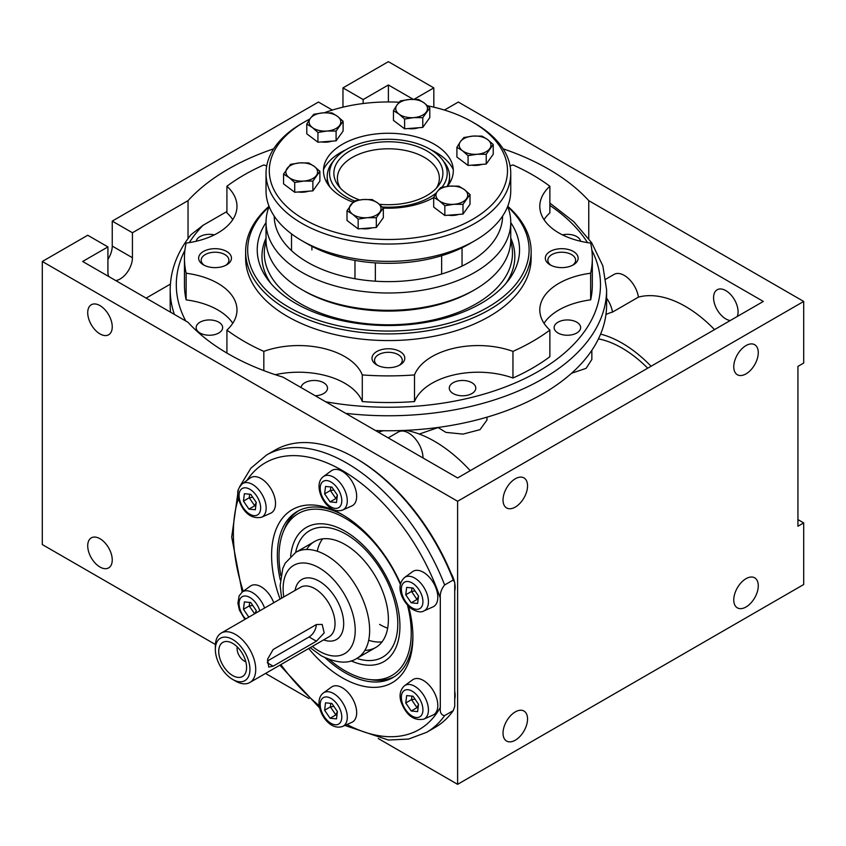 <?xml version="1.0" encoding="UTF-8"?>
<svg xmlns="http://www.w3.org/2000/svg" width="846" height="846" viewBox="0 0 846 846"><rect width="100%" height="100%" fill="white"/><g stroke="black" fill="none" stroke-linecap="round" stroke-linejoin="round"><path stroke-width="1.27" d="M605.863 279.148L614.08 274.4A20.389 11.77 60 0 1 624.274 275.415A20.389 11.77 60 0 1 638.444 297.126L612.483 312.111A112.169 64.761 60 0 0 606.624 314.215L606.032 313.877M600.607 334.117A112.169 64.761 60 0 1 622 343.074A112.169 64.761 60 0 1 651.082 366.244M714.532 329.612A112.169 64.761 -120 0 0 685.45 306.442A112.169 64.761 -120 0 0 638.444 297.126M605.937 314.617L606.624 314.215M598.471 338.855A106.046 61.229 60 0 1 622 348.066A106.046 61.229 60 0 1 647.729 368.179M591.851 350.307L591.851 359.465L586.109 368.338L571.558 373.255M487 417.163L487 419.997L480.01 429.662L463.026 434.104L445.884 432.38L438.133 427.558L419.288 434.051M378.585 432.317L379.695 431.809A124.404 71.825 60 0 1 383.365 430.73M406.069 430.35A124.404 71.825 60 0 1 434.537 441.316A124.404 71.825 60 0 1 470.228 470.662M112.243 559.957A17.332 10.004 60 0 1 108.648 567.888A17.332 10.004 60 0 1 95.291 563.246A17.332 10.004 60 0 1 87.72 545.807A17.332 10.004 60 0 1 91.315 537.866A17.332 10.004 60 0 1 104.671 542.508A17.332 10.004 60 0 1 112.243 559.957M746.013 578.685A17.332 10.004 -60 0 1 754.685 577.829A17.332 10.004 -60 0 1 757.339 591.724A17.332 10.004 -60 0 1 746.013 606.994A17.332 10.004 -60 0 1 737.352 607.851A17.332 10.004 -60 0 1 734.698 593.966A17.332 10.004 -60 0 1 746.013 578.685M515.288 711.898A17.332 10.004 -60 0 1 523.96 711.042A17.332 10.004 -60 0 1 526.614 724.927A17.332 10.004 -60 0 1 515.288 740.208A17.332 10.004 -60 0 1 506.627 741.064A17.332 10.004 -60 0 1 503.962 727.179A17.332 10.004 -60 0 1 515.288 711.898M108.743 276.536A17.332 10.004 -60 0 1 107.918 271.894L107.918 246.916L82.675 261.477L188.034 322.305A226.368 130.696 0 0 0 228.325 353.892A226.368 130.696 0 0 0 283.029 377.157L457.612 477.948L763.325 301.44L588.753 200.65A226.368 130.696 0 0 0 503.106 148.811M87.72 312.682A17.332 10.004 -120 0 0 95.291 330.13A17.332 10.004 -120 0 0 108.648 334.773A17.332 10.004 -120 0 0 112.243 326.842A17.332 10.004 -120 0 0 104.671 309.393A17.332 10.004 -120 0 0 91.315 304.75A17.332 10.004 -120 0 0 87.72 312.682M730.267 320.528A17.332 10.004 60 0 1 713.569 297.697A17.332 10.004 60 0 1 717.165 289.766A17.332 10.004 60 0 1 730.521 294.408A17.332 10.004 60 0 1 738.082 311.857A17.332 10.004 60 0 1 737.257 316.499M746.013 373.879A17.332 10.004 120 0 0 757.339 358.598A17.332 10.004 120 0 0 754.685 344.713A17.332 10.004 120 0 0 746.013 345.57A17.332 10.004 120 0 0 734.698 360.851A17.332 10.004 120 0 0 737.352 374.736A17.332 10.004 120 0 0 746.013 373.879M515.288 507.082A17.332 10.004 120 0 0 526.614 491.812A17.332 10.004 120 0 0 523.96 477.916A17.332 10.004 120 0 0 515.288 478.783A17.332 10.004 120 0 0 503.962 494.053A17.332 10.004 120 0 0 506.627 507.949A17.332 10.004 120 0 0 515.288 507.082M107.918 246.916L87.72 235.251L42.3 261.477L457.612 501.255L803.7 301.44L803.7 363.05L797.937 366.381L797.937 526.233L803.7 522.913L797.937 519.581M170.384 284.108L146.125 298.12M42.3 261.477L42.3 544.56L215.402 644.493M265.528 673.437L309.033 698.553M378.225 738.495L457.612 784.337L803.7 584.523L803.7 522.913M457.612 501.255L457.612 784.337M451.098 573.355A20.389 11.77 60 0 1 454.492 581.942M454.725 583.021A20.389 11.77 60 0 1 454.725 591.005M454.725 691.256A20.389 11.77 60 0 1 454.725 699.24M588.753 238.583L588.753 200.65M433.818 107.167L433.818 87.889L388.388 61.663L342.968 87.889L342.968 107.167M803.7 301.44L458.331 102.049L444.446 110.065M107.918 259.373A17.332 10.004 120 0 0 112.243 246.08L112.243 221.102L318.456 102.049L332.341 110.065M188.034 238.583L188.034 200.65L132.431 232.756L132.431 257.734A17.332 10.004 -60 0 1 115.733 280.565M413.197 99.299L388.388 84.981L363.156 99.553L342.968 87.889M388.388 101.975L388.388 84.981M273.681 148.811A226.368 130.696 0 0 0 188.034 200.65M132.431 232.756L112.243 221.102M414.054 99.299L433.818 87.889M363.156 99.553L363.156 103.529M423 457.961A20.389 11.77 -120 0 0 414.096 437.445A20.389 11.77 -120 0 0 398.381 431.978L388.187 437.868M606.603 298.204A20.389 11.77 60 0 1 612.483 312.111M226.654 251.452A16.412 9.475 0 0 0 203.442 251.452A16.412 9.475 0 0 0 203.442 264.851L203.442 264.851A16.412 9.475 0 0 0 226.654 264.851A16.412 9.475 0 0 0 226.654 251.452M225.681 265.369A13.864 8.005 0 0 0 228.917 260.23A13.864 8.005 0 0 0 224.856 254.572A13.864 8.005 0 0 0 209.734 252.838A13.864 8.005 0 0 0 201.179 260.23A13.864 8.005 0 0 0 204.415 265.369M573.345 251.452A16.412 9.475 0 0 0 550.133 251.452A16.412 9.475 0 0 0 550.133 264.851L550.133 264.851A16.412 9.475 0 0 0 573.345 264.851A16.412 9.475 0 0 0 573.345 251.452M572.372 265.369A13.864 8.005 0 0 0 575.608 260.23A13.864 8.005 0 0 0 571.547 254.572A13.864 8.005 0 0 0 556.425 252.838A13.864 8.005 0 0 0 547.87 260.23A13.864 8.005 0 0 0 551.106 265.369M399.999 351.534A16.412 9.475 0 0 0 376.787 351.534A16.412 9.475 0 0 0 376.787 364.933L376.787 364.933A16.412 9.475 0 0 0 399.999 364.933A16.412 9.475 0 0 0 399.999 351.534M399.026 365.451A13.864 8.005 0 0 0 402.262 360.311A13.864 8.005 0 0 0 398.202 354.654A13.864 8.005 0 0 0 383.079 352.919A13.864 8.005 0 0 0 374.524 360.311A13.864 8.005 0 0 0 377.76 365.451M218.776 333.007A13.261 7.656 0 0 0 222.657 327.603A13.261 7.656 0 0 0 214.472 320.528A13.261 7.656 0 0 0 200.026 322.189A13.261 7.656 0 0 0 196.145 327.603A13.261 7.656 0 0 0 204.33 334.667A13.261 7.656 0 0 0 218.776 333.007M214.313 234.881A13.261 7.656 0 0 0 200.026 236.573A13.261 7.656 0 0 0 196.209 241.258M580.578 241.258A13.261 7.656 0 0 0 562.474 234.881M576.76 333.007A13.261 7.656 0 0 0 580.642 327.603A13.261 7.656 0 0 0 572.456 320.528A13.261 7.656 0 0 0 558.011 322.189A13.261 7.656 0 0 0 554.13 327.603A13.261 7.656 0 0 0 562.315 334.667A13.261 7.656 0 0 0 576.76 333.007M471.909 393.549A13.261 7.656 0 0 0 475.79 388.134A13.261 7.656 0 0 0 467.605 381.06A13.261 7.656 0 0 0 453.16 382.72A13.261 7.656 0 0 0 449.279 388.134A13.261 7.656 0 0 0 457.464 395.209A13.261 7.656 0 0 0 471.909 393.549M549.868 330.067L549.868 356.705A203.939 117.742 0 0 1 512.951 378.025L512.951 351.376A203.939 117.742 0 0 0 549.868 330.067A65.258 37.679 0 0 1 539.801 309.964A65.258 37.679 0 0 1 558.92 283.325A65.258 37.679 0 0 1 590.645 273.226A203.939 117.742 0 0 0 592.327 258.146A203.939 117.742 0 0 0 590.645 243.077A65.258 37.679 0 0 1 539.801 206.339A65.258 37.679 0 0 1 549.868 186.236A203.939 117.742 0 0 0 512.951 164.928A65.258 37.679 0 0 1 510.064 165.922M590.645 273.226L590.645 299.865A65.258 37.679 0 0 0 558.92 309.964A65.258 37.679 0 0 0 544.02 323.288M512.951 351.376A65.258 37.679 0 0 0 431.999 356.61A65.258 37.679 0 0 0 414.498 374.926L414.498 401.564A65.258 37.679 0 0 1 431.999 383.249A65.258 37.679 0 0 1 512.951 378.025M315.262 395.769A13.261 7.656 0 0 0 323.627 393.549A13.261 7.656 0 0 0 327.508 388.134A13.261 7.656 0 0 0 319.323 381.06A13.261 7.656 0 0 0 304.877 382.72A13.261 7.656 0 0 0 301.028 387.553M269.039 206.276A142.752 82.422 0 0 0 245.636 251.495L245.636 258.146A142.752 82.422 0 0 0 333.758 334.297A142.752 82.422 0 0 0 489.337 316.436A142.752 82.422 0 0 0 531.151 258.146L531.151 251.495A142.752 82.422 0 0 0 507.748 206.276M245.636 251.495A142.752 82.422 0 0 0 333.758 327.635A142.752 82.422 0 0 0 489.337 309.773A142.752 82.422 0 0 0 531.151 251.495M269.028 206.794A140.711 81.237 0 0 0 300.816 313.411A140.711 81.237 0 0 0 487.888 307.267A140.711 81.237 0 0 0 507.748 206.794M266.025 222.572A131.151 75.717 0 0 0 268.668 280.735A131.151 75.717 0 0 0 481.131 303.365A131.151 75.717 0 0 0 508.118 280.735A131.151 75.717 0 0 0 510.751 222.572M505.845 283.516A126.445 72.999 0 0 0 514.833 256.486A126.445 72.999 0 0 0 510.751 238.096A126.445 72.999 0 0 1 514.833 256.486A126.445 72.999 0 0 1 505.845 283.516M266.712 165.922A65.258 37.679 0 0 1 263.825 164.928A203.939 117.742 0 0 0 244.187 174.9A203.939 117.742 0 0 0 226.918 186.236L226.918 212.875A65.258 37.679 0 0 1 232.766 219.653M226.918 353.078L226.918 330.067A203.939 117.742 0 0 0 263.825 351.376L263.825 370.611M186.131 273.226L186.131 299.865A203.939 117.742 0 0 1 184.46 284.795L184.46 258.146A203.939 117.742 0 0 0 186.131 273.226A65.258 37.679 0 0 1 236.975 309.964A65.258 37.679 0 0 1 226.918 330.067M226.918 186.236A65.258 37.679 0 0 1 236.975 206.339A65.258 37.679 0 0 1 186.131 243.077A203.939 117.742 0 0 0 184.46 258.146M544.02 219.653A65.258 37.679 0 0 1 549.868 212.875L549.868 186.236M590.645 299.865A203.939 117.742 0 0 0 592.327 284.795L592.327 258.146M266.025 238.096A126.445 72.999 0 0 0 261.953 256.486A126.445 72.999 0 0 0 270.932 283.516A126.445 72.999 0 0 1 261.953 256.486L261.953 256.486A126.445 72.999 0 0 1 266.025 238.096M414.498 401.564A203.939 117.742 0 0 1 362.289 401.564L362.289 374.926A65.258 37.679 0 0 0 263.825 351.376M362.289 374.926A203.939 117.742 0 0 0 414.498 374.926M170.564 312.216A218.215 125.98 0 0 1 170.183 304.772L170.183 289.787C170.332 270.308 177.279 251.939 191.016 234.691L202.998 225.322L226.918 211.511M362.289 401.564A65.258 37.679 0 0 0 275.32 374.704M232.766 323.288A65.258 37.679 0 0 0 186.131 299.865M375.497 430.54A218.215 125.98 0 0 0 606.603 304.772L606.603 289.787A218.215 125.98 0 0 1 345.707 413.334M441.95 187.273A58.829 33.967 0 0 0 442.088 159.365A58.829 33.967 0 0 0 342.101 152.269A58.829 33.967 0 0 0 334.688 159.365A58.829 33.967 0 0 0 354.273 200.893M382.36 207.016A58.829 33.967 0 0 0 434.685 194.189A58.829 33.967 0 0 0 436.367 192.877M330.003 187.114A61.176 35.321 180 0 1 327.212 176.56A61.176 35.321 180 0 1 332.541 162.136L334.688 159.365M359.518 199.931A54.514 31.471 180 0 1 338.622 186.078A54.514 31.471 180 0 1 345.496 153.803A54.514 31.471 180 0 1 416.549 146.273A54.514 31.471 180 0 1 438.154 186.078A54.514 31.471 180 0 1 431.291 192.655A54.514 31.471 180 0 1 379.294 204.267M436.388 188.161A50.982 29.43 0 0 0 439.37 178.22A50.982 29.43 0 0 0 405.033 150.398A50.982 29.43 0 0 0 348.277 160.063A50.982 29.43 0 0 0 337.406 178.22A50.982 29.43 0 0 0 340.399 188.161M442.088 159.365L444.245 162.136A61.176 35.321 180 0 1 449.575 176.56A61.176 35.321 180 0 1 447.153 186.395M232.65 643.362A19.701 11.379 -120 0 0 227.68 641.554A19.701 11.379 -120 0 0 218.955 654.455A19.701 11.379 -120 0 0 232.65 675.531A19.701 11.379 -120 0 0 245.668 672.697A19.701 11.379 -120 0 0 232.65 643.362M237.24 646.904A10.194 5.89 -120 0 0 244.293 661.054A10.194 5.89 -120 0 0 245.805 661.741M235.537 681.093L232.65 679.423A24.471 14.128 60 0 1 232.65 679.423A24.471 14.128 60 0 1 215.349 649.453A24.471 14.128 60 0 1 232.65 639.46A24.471 14.128 60 0 1 249.951 669.44A24.471 14.128 60 0 1 232.65 679.433L235.537 681.093A28.553 16.486 60 0 0 249.813 682.511L329.126 636.721A28.553 16.486 60 0 0 333.493 613.836A28.553 16.486 60 0 0 314.849 588.679A28.553 16.486 60 0 0 300.573 587.261L221.261 633.051A28.553 16.486 60 0 1 235.537 634.468A28.553 16.486 60 0 1 254.181 659.626A28.553 16.486 60 0 1 249.813 682.511M316.404 641.194L324.198 632.893L322.178 624.433L316.404 624.538L273.142 649.517L267.622 659.14L268.721 667.071L273.142 666.172L316.404 641.194L309.076 636.964A10.194 5.89 120 0 0 316.288 624.602M215.349 649.453L215.349 646.122A28.553 16.486 60 0 1 221.261 633.051M267.347 661.064L309.076 636.964M280.089 599.095A99.934 57.697 60 0 1 271.587 555.378A99.934 57.697 60 0 1 342.249 514.58A99.934 57.697 60 0 1 400.57 583.793M408.576 606.349A99.934 57.697 60 0 1 412.901 636.964A99.934 57.697 60 0 1 308.642 648.544M280.322 579.986A95.852 55.339 60 0 1 277.351 555.378A95.852 55.339 60 0 1 297.2 511.502A95.852 55.339 60 0 1 343.709 515.436M239.64 486.736L250.871 468.208L266.532 455.032L275.183 450.04A160.084 92.426 60 0 1 355.225 457.972L356.663 458.796A158.054 91.252 60 0 1 454.725 582.556L454.725 706.368L453.287 710.598A160.084 92.426 60 0 1 435.267 727.317L426.617 732.319L408.607 739.055L388.409 740.038L344.819 725.434M355.225 457.972A160.084 92.426 60 0 1 453.287 579.986L454.725 582.556M453.287 710.598L444.626 715.6C441.305 715.293 439.867 712.565 440.301 707.415L440.301 598.164C439.867 593.501 441.305 589.112 444.626 584.977L453.287 579.986M412.89 635.272A95.852 55.339 60 0 1 393.052 677.519A95.852 55.339 60 0 1 325.298 657.892M453.276 169.57A67.299 38.853 0 0 0 431.005 149.816M345.771 149.816A67.299 38.853 0 0 0 340.801 152.417A67.299 38.853 0 0 0 323.51 169.57M447.386 186.363A64.92 37.478 0 0 0 452.568 165.097A64.92 37.478 0 0 0 408.639 135.127A64.92 37.478 0 0 0 342.493 144.232A64.92 37.478 0 0 0 324.208 165.097A64.92 37.478 0 0 0 352.909 202.12M309.858 119.032A119.096 68.759 0 0 0 304.179 122.11L304.179 122.11A119.096 68.759 0 0 0 304.179 219.357A119.096 68.759 0 0 0 472.607 219.357A119.096 68.759 0 0 0 472.607 122.11A119.096 68.759 0 0 0 427.611 105.803M301.863 123.442L304.179 122.11L301.863 123.442A122.363 70.641 0 0 0 266.025 173.398A122.363 70.641 0 0 0 341.562 238.667A122.363 70.641 0 0 0 474.913 223.355A122.363 70.641 0 0 0 510.751 173.398A122.363 70.641 0 0 0 474.913 123.442L472.607 122.11M266.025 173.398L266.025 190.71A122.363 70.641 0 0 0 301.863 240.666A122.363 70.641 0 0 0 474.913 240.666L474.913 240.666A122.363 70.641 0 0 0 510.751 190.71L510.751 173.398M301.863 240.666L307.637 243.997A114.199 65.935 0 0 0 469.149 243.997L474.913 240.666L469.149 243.997M274.189 216.079A114.199 65.935 0 0 0 344.999 276.684A114.199 65.935 0 0 0 469.149 262.313A114.199 65.935 0 0 0 502.598 216.079M269.134 206.53A122.363 70.641 0 0 0 266.025 222.35A122.363 70.641 0 0 0 341.562 287.619A122.363 70.641 0 0 0 474.913 272.306A122.363 70.641 0 0 0 510.751 222.35A122.363 70.641 0 0 0 507.642 206.53M266.025 222.35L266.025 239.672A122.363 70.641 0 0 0 301.863 289.618A122.363 70.641 0 0 0 474.913 289.618L474.913 289.618A122.363 70.641 0 0 0 510.751 239.672L510.751 222.35M301.863 289.618L304.179 290.95A119.096 68.759 0 0 0 472.607 290.95L474.913 289.618L472.607 290.95M449.184 183.878A61.176 35.321 0 0 0 449.575 179.891L449.575 176.56M383.333 208.095A64.92 37.478 0 0 0 433.681 197.583M399.164 102.25A119.096 68.759 0 0 0 324.304 112.772M327.212 176.56L327.212 179.891A61.176 35.321 0 0 0 327.603 183.878M448.327 215.212A14.033 8.1 0 0 0 458.765 214.408M470.006 194.548L470.006 204.32L462.995 214.091L462.995 204.33L470.006 194.548L464.422 189.631L458.849 186.162L449.765 186.131L440.681 187.548L437.181 191.704L433.681 197.319L439.254 200.788L444.837 205.715L453.921 204.288L462.995 204.33M462.995 214.091L444.837 215.476L444.837 205.715M444.837 215.476L433.681 207.08L433.681 197.319M449.765 186.131A15.863 9.158 0 0 0 437.181 191.704A15.863 9.158 0 0 0 439.254 200.788A15.863 9.158 0 0 0 453.921 204.288A15.863 9.158 0 0 0 466.506 198.715A15.863 9.158 0 0 0 464.422 189.631A15.863 9.158 0 0 0 449.765 186.131M471.55 165.171A14.033 8.1 0 0 0 481.987 164.367M493.229 144.507L493.229 154.279L486.228 164.05L486.228 154.289L493.229 144.507L487.645 139.59L482.072 136.121L472.988 136.09L463.904 137.507L460.404 141.663L456.903 147.278L462.476 150.747L468.06 155.675L477.144 154.247L486.228 154.289M486.228 164.05L468.06 165.435L468.06 155.675M468.06 165.435L464.063 162.432M464.031 162.411L456.903 157.039L456.903 147.278M460.404 141.663A15.863 9.158 0 0 0 462.476 150.747A15.863 9.158 0 0 0 477.144 154.247A15.863 9.158 0 0 0 489.728 148.674A15.863 9.158 0 0 0 487.645 139.59A15.863 9.158 0 0 0 472.988 136.09A15.863 9.158 0 0 0 460.404 141.663M408.1 128.529A14.033 8.1 -0 0 0 413.451 128.719A14.033 8.1 -0 0 0 418.537 127.735M429.779 107.876L429.779 117.636L422.778 127.418L422.778 117.657L429.779 107.876L424.195 102.958L418.622 99.49L409.538 99.458L400.454 100.875L396.954 105.031L393.453 110.646L399.026 114.115L404.61 119.043L413.694 117.615L422.778 117.657M422.778 127.418L404.61 128.804L404.61 119.043M404.61 128.804L393.453 120.407L393.453 110.646M399.026 114.115A15.863 9.158 -0 0 0 413.694 117.615A15.863 9.158 -0 0 0 426.278 112.042A15.863 9.158 -0 0 0 424.195 102.958A15.863 9.158 -0 0 0 409.538 99.458A15.863 9.158 -0 0 0 396.954 105.031A15.863 9.158 -0 0 0 399.026 114.115M343.106 121.285L343.106 131.045L336.095 140.827L336.095 131.067L343.106 121.285L337.522 116.367L331.949 112.899L322.865 112.867L313.781 114.284L310.281 118.44L306.781 124.055L312.354 127.524L317.937 132.452L327.021 131.024L336.095 131.067M321.427 141.938A14.033 8.1 -0 0 0 331.865 141.145M336.095 140.827L317.937 142.213L306.781 133.816L306.781 124.055M317.937 142.213L317.937 132.452M327.021 131.024A15.863 9.158 -0 0 0 339.606 125.441A15.863 9.158 -0 0 0 337.522 116.367A15.863 9.158 -0 0 0 322.865 112.867A15.863 9.158 -0 0 0 310.281 118.44A15.863 9.158 -0 0 0 312.354 127.524A15.863 9.158 -0 0 0 327.021 131.024M319.883 171.326L319.883 181.086L312.872 190.868L294.715 192.254L283.558 183.857L283.558 174.096L289.131 177.565L294.715 182.493L303.799 181.065L312.872 181.107L319.883 171.326L314.3 166.408L308.716 162.94L299.643 162.908L290.559 164.325L283.558 174.096M298.204 191.979A14.033 8.1 -0 0 0 308.631 191.185M294.715 192.254L294.715 182.493M312.872 190.868L312.872 181.107M316.372 175.492A15.863 9.158 -0 0 0 314.3 166.408A15.863 9.158 -0 0 0 299.643 162.908A15.863 9.158 -0 0 0 287.058 168.481A15.863 9.158 -0 0 0 289.131 177.565A15.863 9.158 -0 0 0 303.799 181.065A15.863 9.158 -0 0 0 316.372 175.492M361.654 228.61A14.033 8.1 0 0 0 367.005 228.801A14.033 8.1 0 0 0 372.081 227.817M383.333 207.957L383.333 217.718L376.322 227.5L358.165 228.885L358.165 219.125L367.249 217.697L376.322 217.739L383.333 207.957L377.75 203.04L372.166 199.571L363.093 199.54L354.009 200.957L347.008 210.728L352.581 214.197L358.165 219.125M358.165 228.885L354.167 225.882M354.136 225.85L347.008 220.489L347.008 210.728M376.322 227.5L376.322 217.739M377.75 203.04A15.863 9.158 0 0 0 363.093 199.54A15.863 9.158 0 0 0 350.508 205.113A15.863 9.158 0 0 0 352.581 214.197A15.863 9.158 0 0 0 367.249 217.697A15.863 9.158 0 0 0 379.822 212.124A15.863 9.158 0 0 0 377.75 203.04M266.056 241.163A124.087 71.635 0 0 0 310.768 309.044A124.087 71.635 0 0 0 451.288 314.913A124.087 71.635 0 0 0 510.73 241.163M322.612 538.849A61.176 35.321 -120 0 0 317.261 551.232M364.88 650.352A61.176 35.321 -120 0 0 385.11 598.513A61.176 35.321 -120 0 0 346.902 545.617A61.176 35.321 -120 0 0 306.633 549.488M356.822 658.4A73.02 42.152 -120 0 0 393.876 598.693A73.02 42.152 -120 0 0 341.424 531.806A73.02 42.152 -120 0 0 295.635 552.438M351.09 660.842A77.494 44.743 -120 0 0 395.78 599.581A77.494 44.743 -120 0 0 337.406 527.407A77.494 44.743 -120 0 0 290.654 556.182M329.485 659.647A93.494 53.975 -120 0 0 368.719 679.444A93.494 53.975 -120 0 0 407.508 605.228M368.719 679.444L372.198 679.909A95.852 55.339 -120 0 0 394.479 676.641M298.67 510.698A95.852 55.339 -120 0 0 284.7 528.359L283.368 531.616A93.494 53.975 -120 0 0 280.893 575.492M400.412 584.554A93.494 53.975 -120 0 0 338.019 514.505A93.494 53.975 -120 0 0 283.368 531.616M368.676 640.274A61.176 35.321 -120 0 0 382.064 641.839M436.716 698.447A20.389 11.77 60 0 1 432.93 715.103L423.814 719.142A19.331 11.157 60 0 0 427.399 703.354A19.331 11.157 60 0 0 404.525 685.725L412.573 679.846A20.389 11.77 60 0 1 436.716 698.447M415.048 699.145L411.516 699.631L411.949 696.11M418.506 704.432L416.993 707.658L411.516 699.631L405.752 702.963L406.662 695.581L413.049 696.216L418.527 704.242L417.617 711.634L411.23 710.989L405.752 702.963M418.093 707.774L416.993 707.658L411.23 710.989M353.681 721.109A20.389 11.77 60 0 1 351.788 722.347L342.683 726.386A19.331 11.157 60 0 0 344.47 725.212A19.331 11.157 60 0 0 342.323 702.18A19.331 11.157 60 0 0 323.384 692.969L331.442 687.1A20.389 11.77 60 0 1 351.418 696.808A20.389 11.77 60 0 1 353.681 721.109M333.906 706.399L330.384 706.886L330.807 703.354M337.364 711.676L335.862 714.912L330.384 706.886L324.61 710.217L325.52 702.825L331.907 703.47L337.385 711.497L336.475 718.878L330.088 718.243L324.61 710.217M336.951 715.018L335.862 714.912L330.088 718.243M264.587 608.041A19.331 11.157 60 0 0 254.286 593.786A19.331 11.157 60 0 0 242.242 592.031L250.3 586.162A20.389 11.77 60 0 1 263 588.012A20.389 11.77 60 0 1 273.755 602.743M252.764 605.461L249.242 605.948L249.676 602.415M254.604 613.805L249.242 605.948L243.468 609.279L244.378 601.887L250.765 602.532L256.243 610.558L255.936 613.033M256.222 610.738L254.868 613.657M248.84 617.136L243.468 609.279M250.3 477.969A20.389 11.77 60 0 1 274.432 496.57A20.389 11.77 60 0 1 270.646 513.226L261.541 517.255A19.331 11.157 60 0 0 265.126 501.477A19.331 11.157 60 0 0 242.242 483.849L250.3 477.969M255.809 505.887L254.72 505.781L249.242 497.755L249.676 494.233M256.222 502.545L254.72 505.781L248.946 509.112L243.468 501.086L244.378 493.704L250.765 494.339L256.243 502.365L255.333 509.747L248.946 509.112M252.764 497.268L249.242 497.755L243.468 501.086M331.442 470.725A20.389 11.77 60 0 1 351.418 480.433A20.389 11.77 60 0 1 353.681 504.734A20.389 11.77 60 0 1 351.788 505.971L342.683 510.011A19.331 11.157 60 0 0 344.47 508.827A19.331 11.157 60 0 0 342.323 485.805A19.331 11.157 60 0 0 323.384 476.594L331.442 470.725M337.364 495.301L335.862 498.537L330.384 490.511L330.807 486.979M333.906 490.024L330.384 490.511L324.61 493.842L325.52 486.45L331.907 487.095L337.385 495.122L336.475 502.503L330.088 501.868L324.61 493.842M336.951 498.643L335.862 498.537L330.088 501.868M425.284 573.514A20.389 11.77 60 0 1 437.181 592.031A20.389 11.77 60 0 1 432.93 606.92L423.814 610.949A19.331 11.157 60 0 0 427.843 596.842A19.331 11.157 60 0 0 416.57 579.288A19.331 11.157 60 0 0 404.525 577.532L412.573 571.663A20.389 11.77 60 0 1 425.284 573.514M415.048 590.963L411.516 591.449L411.949 587.928M418.506 596.24L416.993 599.476L411.516 591.449L405.752 594.78L406.662 587.388L413.049 588.033L418.527 596.06L417.617 603.441L411.23 602.807L405.752 594.78M418.093 599.581L416.993 599.476L411.23 602.807M132.431 257.734L112.243 246.08M202.998 225.322A212.092 122.448 0 0 0 189.271 242.622M184.914 250.247A212.092 122.448 0 0 0 185.792 321.015M325.657 401.765A212.092 122.448 0 0 0 537.295 371.997A212.092 122.448 0 0 0 591.862 250.247M587.515 242.622A212.092 122.448 0 0 0 549.868 205.398M170.183 289.787A218.215 125.98 0 0 0 174.392 314.437M379.6 624.401A61.176 35.321 -120 0 0 387.658 628.208M281.602 598.217L280.142 585.538L282.786 568.417L285.229 563.14L295.793 552.343A61.176 35.321 60 0 1 326.387 555.378A61.176 35.321 60 0 1 366.35 609.289A61.176 35.321 60 0 1 356.97 658.315L375.719 647.486M283.78 596.959A50.982 29.441 60 0 1 319.175 567.867A50.982 29.441 60 0 1 355.225 630.302A50.982 29.441 60 0 1 319.175 651.124A50.982 29.441 60 0 1 312.333 646.407M295.064 590.445A34.665 20.018 60 0 1 319.175 581.181A34.665 20.018 60 0 1 343.582 621.017A34.665 20.018 60 0 1 323.616 639.893M273.142 666.172L267.262 662.778M440.301 707.415A153.972 88.893 60 0 1 346.955 724.493M319.206 705.744A153.972 88.893 60 0 1 280.872 664.575M243.236 591.312A153.972 88.893 60 0 1 238.403 498.453M246.873 480.465A153.972 88.893 60 0 1 345.179 472.195A153.972 88.893 60 0 1 440.301 598.164M444.626 715.6A160.084 92.426 60 0 1 426.617 732.319M266.532 455.032A160.084 92.426 60 0 1 444.626 584.977M402.167 702.603A15.26 8.809 -120 0 0 416.264 717.503A15.26 8.809 -120 0 0 422.112 704.602A15.26 8.809 -120 0 0 408.015 689.712A15.26 8.809 -120 0 0 402.167 702.603M322.442 698.32A15.26 8.809 -120 0 0 324.42 716.932A15.26 8.809 -120 0 0 339.553 723.393A15.26 8.809 -120 0 0 337.575 704.771A15.26 8.809 -120 0 0 322.442 698.32M322.791 693.456A19.331 11.157 60 0 1 323.384 692.969L322.559 693.657C311.994 703.153 327.021 732.107 342.683 726.386M259.796 610.801A15.26 8.809 -120 0 0 251.273 598.376A15.26 8.809 -120 0 0 239.439 600.628A15.26 8.809 -120 0 0 245.657 618.965M259.828 502.725A15.26 8.809 -120 0 0 245.731 487.825A15.26 8.809 -120 0 0 239.883 500.726A15.26 8.809 -120 0 0 253.98 515.626A15.26 8.809 -120 0 0 259.828 502.725M322.791 477.081A19.331 11.157 60 0 1 323.384 476.594L322.559 477.281C311.994 486.778 327.021 515.732 342.683 510.011M339.553 507.018A15.26 8.809 -120 0 0 337.575 488.396A15.26 8.809 -120 0 0 322.442 481.945A15.26 8.809 -120 0 0 324.42 500.557A15.26 8.809 -120 0 0 339.553 507.018M410.722 606.952A15.26 8.809 -120 0 0 422.841 603.23A15.26 8.809 -120 0 0 413.557 583.877A15.26 8.809 -120 0 0 401.438 587.6A15.26 8.809 -120 0 0 410.722 606.952M549.868 203.061L573.831 221.747L591.714 242.855L602.828 265.803L606.603 289.787M310.154 647.666L321.29 655.787C336.412 663.275 348.309 664.121 356.97 658.315M295.793 552.343L314.543 541.525M319.619 707.954L279.867 665.157M242.189 592.073L231.709 537.051L238.286 490.12M441.644 273.142L441.644 255.704M462.043 266.088L462.043 247.772M291.521 249.908L291.521 233.877M311.91 249.908L311.91 246.345M354.971 278.736L354.971 260.42M375.36 281.2L375.36 262.884M404.525 685.725C400.116 689.85 398.984 695.306 401.131 702.095C406.281 715.356 413.842 721.035 423.814 719.142M242.242 592.031L239.154 595.817L237.906 603.156L239.418 610.103L244.928 619.388M242.242 483.849C235.199 491.685 238.339 493.905 238.858 500.219C243.997 513.48 251.558 519.158 261.541 517.255M404.525 577.532C394.923 586.553 402.379 601.337 411.198 608.581C416.909 611.944 421.118 612.726 423.814 610.949"/></g></svg>
